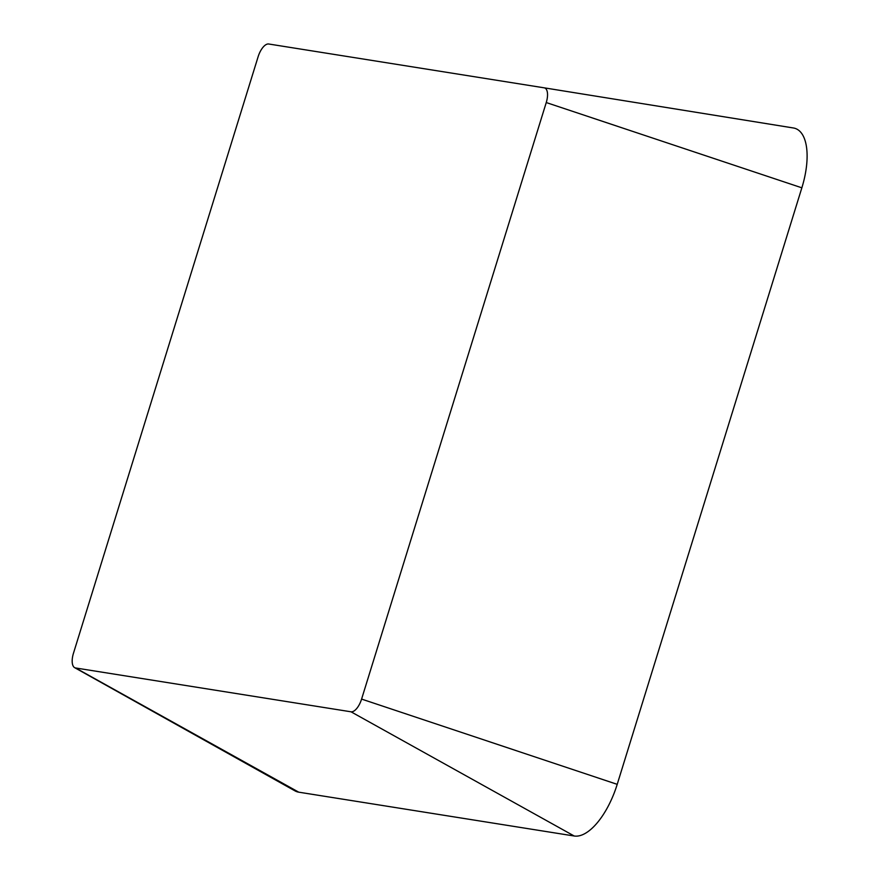 <?xml version="1.0" encoding="UTF-8"?>
<svg xmlns="http://www.w3.org/2000/svg" width="880" height="880" viewBox="0 0 880 880"><rect width="100%" height="100%" fill="white"/><g stroke="black" fill="none" stroke-linecap="round" stroke-linejoin="round"><path stroke-width="1.32" d="M258.126 56.716A14.399 6.336 109.2 0 1 268.708 44L544.159 87.824A14.399 6.336 109.2 0 1 544.17 87.824A14.399 6.336 109.2 0 1 546.249 102.553L361.592 699.083A14.399 6.336 109.2 0 1 351.01 711.799L75.559 667.964A14.399 6.336 109.2 0 1 74.624 667.645A14.399 6.336 109.2 0 1 73.469 653.235L258.126 56.716M793.375 127.974L544.17 87.824L793.397 127.974A58.509 25.74 109.2 0 1 793.397 127.974A58.509 25.74 109.2 0 1 801.856 187.814L617.21 784.344A58.509 25.74 109.2 0 1 574.2 836L298.749 792.176A58.509 25.74 109.2 0 1 294.954 790.856L74.624 667.645M801.856 187.814L546.249 102.553M617.21 784.344L361.592 699.083M574.2 836L351.01 711.799M298.749 792.176L75.559 667.964"/></g></svg>

